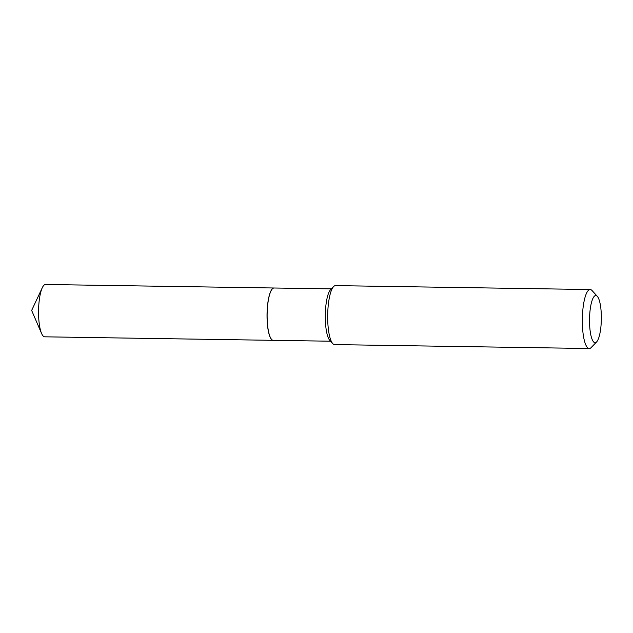 <?xml version="1.0" encoding="UTF-8"?>
<svg xmlns="http://www.w3.org/2000/svg" width="633" height="633" viewBox="0 0 633 633"><rect width="100%" height="100%" fill="white"/><g stroke="black" fill="none" stroke-linecap="round" stroke-linejoin="round"><path stroke-width="0.95" d="M274.042 287.999A26.167 6.552 90.9 0 0 273.994 287.999L45.521 284.486A26.167 6.552 90.9 0 0 44.935 284.581A26.167 6.552 90.9 0 0 42.284 287.746A26.167 6.552 90.9 0 0 38.566 310.558A26.167 6.552 90.9 0 0 41.58 333.472A26.167 6.552 90.9 0 0 44.721 336.819L273.187 340.332A26.167 6.552 90.9 0 0 273.234 340.332M273.994 287.999A26.167 6.552 90.9 0 0 273.409 288.094A26.167 6.552 90.9 0 0 267.031 315.226A26.167 6.552 90.9 0 0 273.187 340.332M272.332 288.909A26.072 6.528 90.9 0 0 272.293 288.957A26.072 6.528 90.9 0 0 267.055 316.381A26.072 6.528 90.9 0 0 271.517 339.328A26.072 6.528 90.9 0 0 271.557 339.367M331.391 288.877L274.081 287.999A26.167 6.552 90.9 0 0 272.372 288.862A26.167 6.552 90.9 0 0 267.118 316.389A26.167 6.552 90.9 0 0 271.597 339.415A26.167 6.552 90.9 0 0 273.282 340.332L330.584 341.211M589.521 321.113A23.595 5.911 90.9 0 0 596.61 341.923A23.595 5.911 90.9 0 0 601.35 317.101A23.595 5.911 90.9 0 0 597.315 296.347A23.595 5.911 90.9 0 0 589.521 321.113M597.315 296.347L592.069 290.563A29.49 7.382 90.9 0 0 590.178 289.534A29.49 7.382 90.9 0 0 582.328 321.532A29.49 7.382 90.9 0 0 589.268 348.514A29.49 7.382 90.9 0 0 591.198 347.533L596.61 341.923M590.178 289.534L335.522 285.618A29.49 7.382 90.9 0 0 333.599 286.591A29.49 7.382 90.9 0 0 327.672 317.616A29.49 7.382 90.9 0 0 332.721 343.569A29.49 7.382 90.9 0 0 334.612 344.597L589.268 348.514M333.599 286.591L330.545 289.756A26.167 6.552 90.9 0 0 325.291 317.283A26.167 6.552 90.9 0 0 329.769 340.309L332.721 343.569M42.284 287.746L31.65 310.447L41.58 333.472"/></g></svg>
